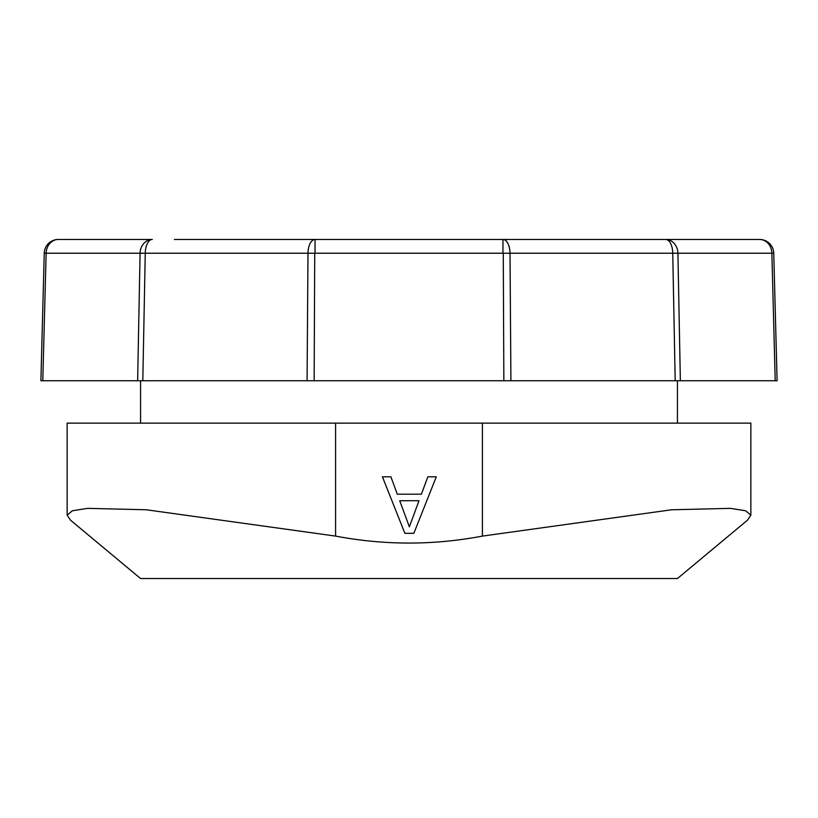 <?xml version="1.0" encoding="UTF-8"?>
<svg xmlns="http://www.w3.org/2000/svg" width="818" height="818" viewBox="0 0 818 818"><rect width="100%" height="100%" fill="white"/><g stroke="black" fill="none" stroke-linecap="round" stroke-linejoin="round"><path stroke-width="1.23" d="M405.207 515.575L409.358 526.812L419.01 500.728L399.716 500.728L405.207 515.575M335.584 536.097L146.34 509.778L87.669 508.356L72.342 510.78L67.148 515.187L70.522 520.176L140.563 578.541L677.437 578.541L747.468 520.187L750.852 515.187L750.852 423.131L335.584 423.131L335.584 536.097C384.532 545.381 433.468 545.381 482.416 536.097L671.547 509.788L730.351 508.356L745.668 510.769L750.852 515.187M413.857 533.326L404.869 533.326L382.425 476.812L390.892 476.812L397.313 494.205L421.403 494.205L427.834 476.812L436.291 476.812L413.857 533.326M67.148 515.187L67.148 423.131L335.584 423.131M140.563 423.131L140.563 380.738L510.913 380.738L510.013 253.222L773.756 253.222L777.1 380.738L775.208 380.738L777.1 380.738M174.398 239.459L759.636 239.459A14.131 12.239 90 0 1 771.865 253.222L775.208 380.738L675.187 380.738L677.437 380.738L677.437 423.131M152.312 239.459A14.131 7.065 90 0 0 145.256 253.222L46.135 253.222L42.792 380.738L137.639 380.738L140.082 253.222A14.131 12.239 90 0 1 152.312 239.459L58.364 239.459A14.131 14.131 0 0 0 44.244 253.222L46.135 253.222A14.131 12.239 90 0 1 58.364 239.459A14.131 14.131 0 0 0 44.244 253.222L40.9 380.738L42.792 380.738L40.9 380.738M137.639 380.738L142.813 380.738L145.256 253.222L510.013 253.222A14.131 7.065 90 0 0 502.958 239.459L504.348 239.459M680.361 380.738L677.918 253.222A14.131 12.239 90 0 0 665.688 239.459A14.131 7.065 90 0 1 672.744 253.222L675.187 380.738L503.847 380.738L503.274 253.406M315.042 253.222L315.042 239.459A14.131 7.065 90 0 0 307.987 253.222L307.087 380.738L314.153 380.738L314.726 253.406M759.636 239.459A14.131 14.131 0 0 1 773.756 253.222A14.131 14.131 0 0 0 759.636 239.459A14.131 14.131 0 0 1 773.756 253.222A14.131 14.131 0 0 0 759.636 239.459M280.114 239.459L283.233 239.459M295.226 239.459L300.666 239.459M534.052 239.459L538.316 239.459M482.416 423.131L482.416 536.097M502.958 239.459L502.958 253.222"/></g></svg>
